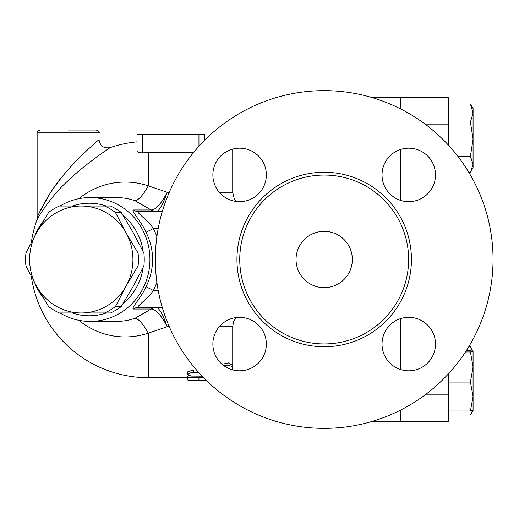 <?xml version="1.0" encoding="UTF-8"?>
<svg xmlns="http://www.w3.org/2000/svg" width="519" height="519" viewBox="0 0 519 519"><rect width="100%" height="100%" fill="white"/><g stroke="black" fill="none" stroke-linecap="round" stroke-linejoin="round"><path stroke-width="0.78" d="M296.044 259.5A28.143 28.143 0 0 1 338.265 235.126A28.143 28.143 0 0 1 338.265 283.874A28.143 28.143 0 0 1 296.044 259.5M408.622 259.5A84.428 84.428 0 0 1 281.973 332.621A84.428 84.428 0 0 1 281.973 186.379A84.428 84.428 0 0 1 408.622 259.5M493.05 259.5A168.863 168.863 0 0 1 239.759 405.735A168.863 168.863 0 0 1 239.759 113.265A168.863 168.863 0 0 1 493.05 259.5M382.029 344.078A26.735 26.735 0 0 1 408.764 317.343A26.735 26.735 0 0 1 435.499 344.078A26.735 26.735 0 0 1 408.764 370.813A26.735 26.735 0 0 1 382.029 344.078M239.616 317.343A26.735 26.735 0 0 1 266.351 344.078A26.735 26.735 0 0 1 239.616 370.813A26.735 26.735 0 0 1 212.874 344.078A26.735 26.735 0 0 1 239.616 317.343M266.351 174.922A26.735 26.735 0 0 1 239.616 201.657A26.735 26.735 0 0 1 212.874 174.922A26.735 26.735 0 0 1 239.616 148.187A26.735 26.735 0 0 1 266.351 174.922M408.764 201.657A26.735 26.735 0 0 1 382.029 174.922A26.735 26.735 0 0 1 408.764 148.187A26.735 26.735 0 0 1 435.499 174.922A26.735 26.735 0 0 1 408.764 201.657M400.46 318.666L400.46 369.489M400.46 410.153L400.46 421.324L448.299 421.324L448.299 373.998M99.045 132.858L99.045 139.611C98.733 139.812 77.253 157.951 63.11 175.61C50.109 190.188 38.179 214.029 37.128 217.876L37.128 132.858L99.045 132.858C99.758 132.17 98.818 131.229 96.229 130.042L68.086 130.042M99.045 139.611C100.057 146.053 103.781 148.719 110.21 147.604C109.84 147.792 84.318 164.724 67.522 181.202C52.082 194.807 37.913 217.059 36.661 220.653L37.861 216.118M39.217 213.043L49.402 194.398M53.139 188.78L60.684 178.62M65.666 172.561L67.496 170.44M71.077 166.417L74.652 162.583M104.689 312.97L81.282 312.97A53.47 51.653 -90 0 0 126.013 286.235L115.413 306.567A58.4 56.409 90 0 1 104.689 312.97L110.502 312.97A58.4 56.409 -90 0 0 121.225 306.567L133.299 286.235L143.899 265.91A58.4 56.409 -90 0 0 143.899 253.09L133.299 232.765L121.225 212.433A58.4 56.409 -90 0 0 110.502 206.03L104.689 206.03A58.4 56.409 90 0 1 115.413 212.433L126.013 232.765L138.086 253.09A58.4 56.409 90 0 1 138.086 265.91L126.013 286.235A53.47 51.653 -90 0 0 126.013 232.765A53.47 51.653 -90 0 0 81.282 206.03L104.689 206.03M48.624 306.567L36.551 286.235A53.47 51.653 -90 0 0 81.282 312.97L59.341 312.97A58.4 56.409 90 0 1 48.624 306.567M25.95 253.09L36.551 232.765A53.47 51.653 -90 0 0 36.551 286.235L25.95 265.91A58.4 56.409 90 0 1 25.95 253.09M59.341 206.03L81.282 206.03A53.47 51.653 -90 0 0 36.551 232.765L48.624 212.433A58.4 56.409 90 0 1 59.341 206.03M121.225 212.433L115.413 212.433M143.899 265.91L138.086 265.91M143.899 253.09L138.086 253.09M121.225 306.567L115.413 306.567M448.299 414.992L470.428 414.992L472.465 410.698M472.29 351.052L470.428 346.789L473.069 351.344L473.069 367.004L470.428 351.947L473.056 351.324M473.069 351.357L470.428 350.773L466.257 350.773M473.069 396.535L470.428 382.062L473.069 367.004L473.069 410.445L470.428 411.009L473.069 396.535M473.069 113.038L470.428 104.008L473.069 108.555L473.069 139.118L470.428 122.069L473.069 113.038M468.735 172.211L470.428 172.211L470.798 171.588L473.069 164.192L473.069 167.656L470.798 171.588M470.428 156.174L473.069 139.118L473.069 164.192L470.428 156.174L457.745 156.174M448.299 411.009L470.428 411.009M448.299 382.062L470.428 382.062M465.498 351.947L470.428 351.947M448.299 122.069L470.428 122.069M448.299 104.008L470.428 104.008M468.735 346.789L470.428 346.789M400.175 108.705L400.175 97.676L372.428 97.676M400.175 200.243L400.175 149.602M400.175 369.398L400.175 318.757M372.428 421.324L400.175 421.324L400.175 410.295M400.46 149.511L400.46 200.334M448.299 145.002L448.299 97.676L400.46 97.676L400.46 108.847M223.968 365.759L227.465 365.298L230.942 366.038L232.577 367.381L232.726 369.911L232.726 365.447L232.726 367.971M202.112 376.165L191.511 376.087L187.884 374.958L188.196 373.738L190.512 372.85L198.783 372.577M222.093 364.273L228.425 362.911L232.726 365.447L232.726 326.756L233.492 321.994L235.898 317.602M187.696 374.504L187.696 371.831L193.321 369.95L196.461 369.95M206.348 380.44L187.988 380.427L187.696 377.702M187.696 376.385L188.708 375.49M31.328 276.569A118.202 118.202 0 0 0 148.291 377.702L203.526 377.624M78.856 320.307A77.441 74.801 -90 0 0 148.291 333.153L167.222 326.756C163.031 314.67 159.372 308.208 156.258 307.358A8.44 8.22 -83.9 0 0 151.366 309.045C155.94 309.285 161.221 315.189 167.222 326.756L169.298 326.756M193.392 152.703L148.291 152.703A106.797 106.797 0 0 0 142.667 152.852C139.163 152.852 137.282 152.164 137.035 150.795L137.035 134.265L137.035 150.795M169.298 192.244L167.222 192.244C161.221 203.811 155.94 209.715 151.366 209.955A8.44 8.22 -96.1 0 0 156.258 211.642C159.372 210.792 163.031 204.33 167.222 192.244L148.291 185.847A77.441 74.801 -90 0 0 78.856 198.693M235.898 201.398L234.218 198.758L232.726 192.244L232.726 149.089M204.583 134.265L204.583 140.305L204.583 134.265L137.035 134.265M142.667 134.265L142.667 152.852A106.797 106.797 0 0 1 148.291 152.703L148.291 185.847A45.03 11.087 108.6 0 1 134.856 200.613L151.139 209.968A8.44 8.155 -90 0 0 156.031 211.655L156.258 211.642M156.258 307.358L156.031 307.345A8.44 8.155 -90 0 0 151.139 309.032L134.856 318.387A61.917 59.808 90 0 1 116.405 321.417M148.291 377.702L148.291 333.153A45.03 11.087 71.4 0 0 134.856 318.387M156.874 236.703A72.842 70.357 0 0 0 153.377 228.542L146.053 232.259C154.792 250.418 154.792 268.583 146.053 286.741C141.116 297.88 130.353 308.824 133.565 309.032A8.44 8.155 90 0 1 138.456 307.345L162.252 307.345M162.252 211.655L138.456 211.655A8.44 8.155 90 0 1 133.565 209.968C130.353 210.176 141.116 221.12 146.053 232.259M158.191 228.542L153.377 228.542C147.824 220.101 135.355 211.817 138.456 211.655M146.053 286.741L153.377 290.458A72.842 70.357 0 0 0 156.874 282.297M138.456 307.345C135.355 307.183 147.824 298.899 153.377 290.458L158.191 290.458M34.909 283.264A61.917 59.808 -90 0 0 43.602 298.393M59.983 312.97A61.917 59.808 -90 0 0 90.137 321.417A61.917 59.808 -90 0 0 149.939 259.5A61.917 59.808 -90 0 0 90.137 197.583A61.917 59.808 -90 0 0 59.983 206.03M43.602 220.607A61.917 59.808 -90 0 0 34.909 235.736M72.316 206.03A56.286 54.372 90 0 1 106.272 206.03M123.061 215.385A56.286 54.372 90 0 1 143.108 251.488M143.108 267.512A56.286 54.372 90 0 1 123.061 303.615M106.272 312.97A56.286 54.372 90 0 1 72.316 312.97M411.437 259.5A87.244 87.244 0 0 0 280.565 183.947A87.244 87.244 0 0 0 280.565 335.053A87.244 87.244 0 0 0 411.437 259.5M425.1 394.888L448.299 394.888M425.1 124.112L448.299 124.112M193.321 369.95L193.321 372.577M198.952 377.624L198.952 380.44M219.252 326.756L232.726 326.756M232.726 192.244L219.252 192.244M198.952 134.265L198.952 146.235M90.137 197.583L116.379 197.583A61.917 59.808 90 0 1 134.856 200.613M133.565 309.032L151.139 309.032M151.139 209.968L133.565 209.968M37.128 132.858C36.414 132.17 37.349 131.229 39.944 130.042M473.056 410.458L470.798 414.37M206.426 380.518L190.175 380.518M137.035 141.836A118.202 118.202 0 0 0 110.203 147.604M36.667 220.62A118.202 118.202 0 0 0 31.328 242.431M116.379 321.417L90.137 321.417"/></g></svg>
